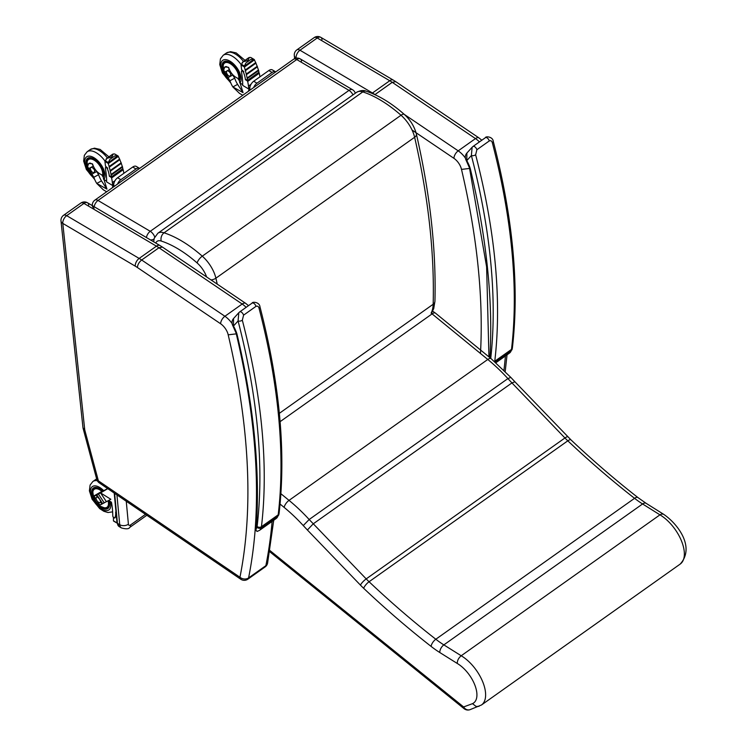 <?xml version="1.0" encoding="UTF-8"?>
<svg xmlns="http://www.w3.org/2000/svg" width="747" height="747" viewBox="0 0 747 747"><rect width="100%" height="100%" fill="white"/><g stroke="black" fill="none" stroke-linecap="round" stroke-linejoin="round"><path stroke-width="1.12" d="M236.285 333.853L228.19 334.833A736.43 374.247 54.7 0 1 239.955 577.244A6.153 3.128 124.3 0 0 240.814 579.261A6.153 6.153 0 0 0 247.836 579.196A6.153 3.128 -125.3 0 0 248.583 577.917A6.153 4.771 -168.7 0 1 239.955 577.244L98.38 480.835A6.153 3.119 165 0 1 96.765 479.359A6.153 6.153 0 0 0 99.239 482.851L99.239 482.851A6.153 3.128 -55.7 0 1 98.38 480.835L84.747 429.927L62.785 223.4L135.272 266.165A6.153 3.502 -59.5 0 1 139.157 258.425L66.67 215.659A6.153 3.128 -125.3 0 0 63.551 215.313A6.153 6.153 0 0 0 60.993 220.981L60.993 220.981A6.153 3.922 -6.1 0 0 62.785 223.4A6.153 3.502 -59.5 0 1 66.67 215.659L83.953 203.408L156.44 246.174A6.153 3.502 -59.5 0 1 159.998 245.548L87.511 202.782A6.153 6.153 0 0 0 80.835 203.063L80.835 203.063A6.153 3.128 54.7 0 1 83.953 203.408A6.153 3.502 -59.5 0 1 87.511 202.782L87.511 202.782A6.153 3.502 -59.5 0 1 88.706 205.014M232.121 323.554A16.91 8.59 -125.3 0 0 224.903 316.27L242.177 304.02L158.952 247.761L141.669 260.012C139.045 262.141 137.625 264.634 137.411 267.519L220.645 323.778A6.153 3.147 -55.9 0 1 224.903 316.27L141.669 260.012A41.515 21.093 -125.3 0 0 139.157 258.425L156.44 246.174A41.515 21.093 54.7 0 1 158.952 247.761L162.454 247.098L159.998 245.548M63.551 215.313L80.835 203.063M267.585 563.126L267.585 563.126A6.153 4.771 -168.7 0 1 265.867 565.666A6.153 3.128 54.7 0 1 265.11 566.936A6.153 6.153 0 0 0 267.585 563.126L273.729 520.267M240.814 579.261L99.239 482.851M84.747 429.927L82.992 427.835L60.993 220.981M371.987 93.366A6.153 3.502 -59.5 0 1 372.464 92.992L299.977 50.226A6.153 3.128 -125.3 0 0 296.858 49.881A6.153 6.153 0 0 0 294.299 55.549L294.299 55.549A6.153 3.922 -6.1 0 0 296.092 57.967A6.153 3.502 -59.5 0 1 299.977 50.226L317.251 37.976L389.747 80.741A6.153 3.502 -59.5 0 1 393.305 80.116L320.818 37.35A6.153 6.153 0 0 0 314.142 37.63L314.142 37.63A6.153 3.128 54.7 0 1 317.251 37.976A6.153 3.502 -59.5 0 1 320.818 37.35L320.818 37.35A6.153 3.502 -59.5 0 1 322.013 39.582M375.433 94.897L374.975 94.58A41.515 21.093 -125.3 0 0 372.464 92.992L389.747 80.741A41.515 21.093 54.7 0 1 392.25 82.329L395.761 81.675L393.305 80.116M296.858 49.881L314.142 37.63M469.583 168.43L461.497 169.401A736.43 374.247 54.7 0 1 480.48 353.49M412.073 130.034L453.952 158.345A6.153 3.147 -55.9 0 1 458.2 150.847L475.484 138.587L392.25 82.329L374.891 94.645M94.178 206.714A6.153 3.502 -59.5 0 1 98.006 200.467A6.153 3.128 -125.3 0 0 94.888 200.131A6.153 6.153 0 0 0 92.311 205.612M92.32 205.714A6.153 3.978 -5.4 0 0 94.122 208.208M154.722 237.032A6.153 3.128 -125.3 0 0 150.259 231.299A6.153 3.502 120.5 0 0 146.431 237.546M150.539 239.964A6.153 3.978 -5.4 0 0 153.975 239.161M355.311 93.235A6.153 6.153 0 0 0 352.565 89.752L300.313 58.929A6.153 6.153 0 0 0 293.627 59.209A6.153 3.128 54.7 0 1 296.746 59.545A6.153 3.502 -59.5 0 1 300.313 58.929L300.313 58.929A6.153 3.502 -59.5 0 1 301.508 61.161M352.565 89.752A6.153 3.502 120.5 0 0 348.998 90.378A6.153 3.128 54.7 0 1 352.967 94.897M132.723 167.039L135.982 168.962A6.153 3.502 -59.5 0 1 139.549 168.336L136.281 166.413A6.153 3.502 120.5 0 0 132.723 167.039L117.596 177.758A6.153 3.502 120.5 0 0 113.712 185.489L113.824 186.694M135.982 168.962L120.865 179.682L117.596 177.758M117.568 184.042A6.153 3.502 -59.5 0 1 120.865 179.682M268.817 70.535L272.076 72.459A6.153 3.502 -59.5 0 1 275.643 71.833L272.375 69.91A6.153 3.502 120.5 0 0 268.817 70.535L253.691 81.255A6.153 3.502 120.5 0 0 249.806 88.996L249.928 90.191M272.076 72.459L256.959 83.178L253.691 81.255M253.663 87.548A6.153 3.502 -59.5 0 1 256.959 83.178M250.096 86.503A10.71 6.097 -59.5 0 0 248.751 89.024L248.48 86.073A66.978 34.035 -125.3 0 0 247.687 81.442L247.313 80.928L258.658 72.543M259.937 76.829A66.978 34.035 -125.3 0 0 259.293 73.215L258.929 72.692M230.748 73.832A3.184 1.615 -125.3 0 0 226.939 70.984A3.184 1.615 -125.3 0 0 226.911 71.012A3.184 1.615 -125.3 0 0 226.686 73.206A3.184 1.615 -125.3 0 0 228.619 75.83L230.45 76.287L230.748 73.832L231.654 73.337M225.529 66.642L224.548 67.491L223.708 70.115A23.568 20.262 61.8 0 0 224.632 72.17L227.041 75.82L228.012 75.298M227.041 75.82L227.994 77.613L232.737 75.064L232.205 74.056M230.907 74.597L230.916 74.588A3.184 1.615 -125.3 0 0 229.142 71.684A3.184 1.615 -125.3 0 0 226.883 71.03L226.939 70.984M229.628 70.013L229.376 69.62A23.568 20.262 -118.2 0 1 228.451 67.566L228.629 67.435M224.632 72.17L229.376 69.62M226.294 66.558L228.451 67.566M237.929 78.566L239.385 80.769L243.055 92.637L232.849 86.932L239.451 93.328L242.756 95.28M248.751 89.024L242.682 85.382A65.372 33.223 -125.3 0 0 242.411 78.622A116.215 59.06 -125.3 0 0 241.458 71.731A1.541 0.784 -125.3 0 1 241.645 71.012A1.541 0.784 -125.3 0 1 242.672 71.264A1.541 0.784 -125.3 0 1 243.559 72.571L243.755 71.619L241.598 69.667L241.029 64.961L243.064 61.824L242.196 62.533M242.7 84.607L239.768 82.88L239.516 81.722M233.129 86.783L237.593 84.383A26.724 22.97 -118.2 0 1 234.689 78.192L232.737 75.064M243.055 92.637L237.593 84.383M249.171 90.732A10.71 6.097 -59.5 0 1 249.171 90.723A4.361 2.484 120.5 0 1 249.787 88.351M228.619 75.82A3.175 1.615 -125.3 0 0 230.506 76.25M248.48 86.073L251.067 84.234M227.994 77.613L229.945 80.741A26.724 22.97 61.8 0 0 232.849 86.932M229.945 80.741L234.689 78.192M247.313 80.928L245.782 79.789M243.559 72.571A19.73 10.028 -125.3 0 1 245.399 79.574L245.604 79.91M254.204 59.527L254.353 59.639A1.12 0.878 -80.3 0 1 254.447 59.769L244.4 66.894A1.12 0.859 -81.9 0 1 244.372 66.726L254.204 59.527L253.728 59.265L244.176 66.408L245.94 62.925L250.88 59.415L253.728 59.265L250.656 57.454L249.293 57.5L248.191 59.947L247.052 60.75L243.064 61.824L249.293 57.5M245.455 79.359L247.546 80.265A63.476 21.56 -113.8 0 0 247.229 78.659L258.546 70.61M247.406 80.48L258.966 72.17A62.841 41.599 38.7 0 0 258.555 70.629M247.322 78.566L258.639 70.545L247.229 78.659M246.445 74.635L257.444 66.763L246.379 74.653L247.21 78.192M255.96 63.121L245.277 70.209L255.96 63.037L245.361 70.62L246.323 74.252M244.362 67.015L245.277 70.209M244.325 67.137L254.4 59.909M254.447 59.872L244.4 66.987M254.419 59.975L255.773 62.767M245.343 70.722L255.894 63.168M255.904 63.224L257.276 66.483M257.435 66.847L246.473 74.607M246.361 74.737L257.36 66.894M257.37 66.931L258.499 70.181M258.639 70.545L247.341 78.528M247.546 80.377L258.845 72.366M228.031 77.679L223.586 69.891L224.847 66.95A14.875 0.831 -33.5 0 0 224.922 66.913L228.61 67.37C230.244 72.608 233.363 76.287 237.957 78.398M228.545 78.5L225.893 75.587L224.016 72.067L223.194 65.773A11.018 5.603 54.7 0 1 224.623 63.028A11.018 5.603 54.7 0 1 230.216 63.644A11.018 5.603 54.7 0 1 238.508 79.443M229.217 79.574A12.559 6.378 54.7 0 1 223.726 61.768A12.559 6.378 54.7 0 1 235.146 66.95A12.559 6.378 54.7 0 1 239.404 80.863A12.559 6.378 54.7 0 0 235.146 66.95A12.559 6.378 54.7 0 0 223.726 61.768A12.559 6.378 54.7 0 0 229.217 79.574M223.25 69.088A11.401 5.799 54.7 0 1 224.399 62.711A11.401 5.799 54.7 0 1 234.614 67.221A11.401 5.799 54.7 0 1 238.741 79.789M113.992 183.006A10.71 6.097 -59.5 0 0 112.657 185.527L112.386 182.567A66.978 34.035 -125.3 0 0 111.592 177.945L111.219 177.431L122.564 169.037M123.843 173.323A66.978 34.035 -125.3 0 0 123.199 169.718L122.835 169.195M94.813 171.091L94.822 171.091A3.184 1.615 -125.3 0 0 93.048 168.187A3.184 1.615 -125.3 0 0 90.779 167.533A3.184 1.615 -125.3 0 0 90.583 169.709A3.184 1.615 -125.3 0 0 92.525 172.324L94.355 172.79L94.654 170.325L95.56 169.84M89.435 163.145L88.454 163.995L87.614 166.618A23.568 20.262 61.8 0 0 88.538 168.673L90.947 172.324L91.918 171.801M90.947 172.324L91.9 174.116L96.643 171.567L96.111 170.559M94.654 170.325A3.184 1.615 -125.3 0 0 90.845 167.487A3.184 1.615 -125.3 0 0 90.817 167.515M93.534 166.516L93.282 166.123A23.568 20.262 -118.2 0 1 92.348 164.069L92.535 163.938M88.538 168.673L93.282 166.123M90.2 163.061L92.348 164.069M101.835 175.069L103.291 177.272L106.961 189.14L96.755 183.435L103.357 189.831L106.653 191.783M112.657 185.527L106.588 181.885A65.372 33.223 -125.3 0 0 106.317 175.125A116.215 59.06 -125.3 0 0 105.364 168.234A1.541 0.784 -125.3 0 1 105.551 167.515A1.541 0.784 -125.3 0 1 106.578 167.767A1.541 0.784 -125.3 0 1 107.465 169.074L107.661 168.122L105.504 166.17L104.935 161.455L106.97 158.327L106.102 159.036M106.606 181.11L103.674 179.383L103.413 178.225M97.035 183.286L101.499 180.886A26.724 22.97 -118.2 0 1 98.595 174.695L96.643 171.567M106.961 189.14L101.499 180.886M113.077 187.236A10.71 6.097 -59.5 0 1 113.077 187.226A4.361 2.484 120.5 0 1 113.693 184.854M92.525 172.324A3.175 1.615 -125.3 0 0 94.411 172.753M112.386 182.567L114.973 180.737M91.9 174.116L93.851 177.244A26.724 22.97 61.8 0 0 96.755 183.435M93.851 177.244L98.595 174.695M111.219 177.431L109.688 176.292M107.465 169.074A19.73 10.028 -125.3 0 1 109.305 176.077L109.51 176.413M118.11 156.03L118.259 156.142A1.12 0.878 -80.3 0 1 118.353 156.272L108.306 163.397A1.12 0.859 -81.9 0 1 108.278 163.22L118.11 156.03L117.634 155.768L108.082 162.911L109.846 159.428L114.786 155.918L117.634 155.768L114.562 153.957L113.199 154.003L112.097 156.45L110.958 157.253L106.97 158.327L113.199 154.003M109.351 175.862L111.443 176.768A63.476 21.56 -113.8 0 0 111.135 175.162L122.452 167.104M111.303 176.983L122.872 168.663A62.841 41.599 38.7 0 0 122.452 167.132M111.228 175.059L122.545 167.039L111.135 175.162M110.351 171.138L121.35 163.257L110.285 171.156L111.116 174.686M119.865 159.625L109.183 166.712L119.865 159.531L109.267 167.123L110.229 170.755M108.268 163.518L109.183 166.712M108.222 163.64L118.306 156.403M118.353 156.375L108.306 163.49M118.325 156.478L119.679 159.27M109.249 167.225L119.8 159.671M119.809 159.727L121.182 162.986M121.341 163.341L110.369 171.11M110.267 171.24L121.266 163.397M121.266 163.434L122.396 166.684M122.545 167.039L111.247 175.031M111.443 176.88L122.751 168.869M91.937 174.182L87.492 166.394L88.753 163.453A14.875 0.831 -33.5 0 0 88.818 163.416L92.516 163.873C94.15 169.111 97.269 172.79 101.863 174.891M92.451 175.003L89.799 172.09L87.922 168.561L87.1 162.276A11.018 5.603 54.7 0 1 88.519 159.522A11.018 5.603 54.7 0 1 94.122 160.147A11.018 5.603 54.7 0 1 102.414 175.947M93.123 176.077A12.559 6.378 54.7 0 1 87.632 158.271A12.559 6.378 54.7 0 1 99.052 163.444A12.559 6.378 54.7 0 1 103.301 177.356A12.559 6.378 54.7 0 0 99.052 163.444A12.559 6.378 54.7 0 0 87.632 158.271A12.559 6.378 54.7 0 0 93.123 176.077M87.156 165.591A11.401 5.799 54.7 0 1 88.305 159.214A11.401 5.799 54.7 0 1 98.52 163.724A11.401 5.799 54.7 0 1 102.647 176.292M97.399 501.293L99.865 505.009A23.568 1.279 -33.5 0 1 99.155 505.336L96.512 502.227M94.57 495.7L93.356 496.559L95.056 500.023M96.774 494.803L102.582 503.571L104.16 502.74A26.724 1.447 -33.5 0 0 106.382 501.685L110.845 499.285L100.584 492.917A26.724 1.447 146.5 0 1 98.352 493.972L94.057 496.241L96.522 499.967M94.057 496.241A23.568 1.279 146.5 0 1 93.356 496.559M100.565 502.031L100.612 501.545A3.184 1.615 54.7 0 1 100.191 502.479L100.247 502.432A3.184 1.615 -125.3 0 0 100.247 502.432A3.184 1.615 -125.3 0 0 100.565 502.031L101.835 503.945L102.582 503.571M97.297 497.091A3.184 1.615 -125.3 0 0 96.568 497.25A3.184 1.615 -125.3 0 0 96.54 497.269L96.512 497.287A3.184 1.615 54.7 0 1 97.801 497.297L96.027 495.177M99.865 505.009L101.835 503.945M97.801 497.297L99.678 499.192L100.612 501.545M98.352 493.972L104.16 502.74M100.92 493.431L106.382 501.685M100.584 492.917L107.755 488.65M108.623 500.481L111.424 502.189A65.372 33.223 54.7 0 1 112.461 509.398A116.215 59.06 54.7 0 1 112.778 515.916A1.541 0.784 54.7 0 0 113.544 517.484A1.541 0.784 54.7 0 0 114.767 517.923L115.281 517.559M100.191 502.479A3.184 1.615 54.7 0 1 97.035 500.817A3.184 1.615 54.7 0 1 96.512 497.287M114.422 517.68L114.954 517.606A1.541 0.784 54.7 0 1 114.767 517.923M115.785 511.956L115.617 512.078A19.73 10.028 54.7 0 1 114.954 517.606M97.017 494.337L99.753 492.917M107.633 488.566L99.706 492.889M116.962 522.349L116.812 522.928M116.691 522.545L117.092 520.855M113.432 517.092L113.441 520.808L116.821 522.807M113.703 521.089L116.644 522.863M100.696 504.552L99.342 505.514L95.345 501.536A14.875 12.783 -118.4 0 1 95.261 501.396L93.244 496.307L101.153 491.797A10.477 5.322 54.7 0 1 101.564 492.142M105.299 502.236L99.342 505.514M102.311 491.741A11.018 5.603 -125.3 0 0 99.837 489.883A11.018 5.603 -125.3 0 0 94.262 489.276A11.018 5.603 -125.3 0 0 92.843 492.03C93.777 500.154 96.242 504.869 100.219 506.195L103.936 507.68A11.018 5.603 -125.3 0 0 107.008 507.25A11.018 5.603 -125.3 0 0 108.044 500.789M108.931 500.658A12.559 6.378 54.7 0 1 107.895 508.502A12.559 6.378 54.7 0 1 95.429 501.956A12.559 6.378 54.7 0 1 93.375 488.024A12.559 6.378 54.7 0 1 103.067 491.311A12.559 6.378 -125.3 0 0 93.375 488.024A12.559 6.378 -125.3 0 0 95.429 501.956A12.559 6.378 -125.3 0 0 107.895 508.502A12.559 6.378 -125.3 0 0 108.931 500.658M108.24 500.686A11.401 5.799 54.7 0 1 107.232 507.568A11.401 5.799 54.7 0 1 100.826 506.541M92.889 495.336A11.401 5.799 54.7 0 1 94.038 488.958A11.401 5.799 54.7 0 1 102.507 491.629M470.068 709.65L470.068 709.65A6.153 5.248 -110.3 0 1 463.616 706.942A6.153 2.568 128.9 0 0 464.074 708.67L464.074 708.67A6.153 6.153 0 0 0 470.068 709.65L481.47 704.991A31.271 15.892 -125.3 0 0 482.655 681.647A31.271 15.892 -125.3 0 0 461.207 655.763L443.849 644.885A73.794 37.499 54.7 0 1 435.818 639.245A598.282 304.038 54.7 0 1 369.074 581.745A49.199 25.006 54.7 0 1 366.198 578.897L309.165 519.51A115.206 58.546 -125.3 0 0 289.033 500.378L280.9 493.72M280.069 504.066L284.168 507.418A109.053 55.418 54.7 0 1 303.254 525.571L309.165 519.51L507.904 378.589L511.947 382.922L313.208 523.852L307.4 530.006L360.446 585.116A55.343 28.125 -125.3 0 0 363.686 588.328A604.426 307.166 -125.3 0 0 431.103 646.407A79.948 40.627 -125.3 0 0 439.806 652.533L457.248 663.448C457.285 660.46 458.611 657.902 461.207 655.763L659.956 514.842A31.271 15.892 54.7 0 1 681.395 540.725A31.271 15.892 54.7 0 1 680.209 564.069L481.47 704.991M457.248 663.448A25.118 12.764 54.7 0 1 474.943 685.298A25.118 12.764 54.7 0 1 472.506 703.655L476.091 706.447L479.014 706.345M363.686 588.328A6.153 1.933 -46.6 0 1 369.074 581.745L567.813 440.823A6.153 1.933 -46.6 0 1 570.969 439.871L514.916 381.792L511.947 382.922L564.937 437.975A49.199 25.006 -125.3 0 0 567.813 440.823A598.282 304.038 -125.3 0 0 634.558 498.314A73.794 37.499 -125.3 0 0 642.588 503.964A6.153 3.352 -57.9 0 1 646.136 503.329L663.504 514.207L661.618 514.02L659.956 514.842L642.588 503.964L443.849 644.885A6.153 3.352 -57.9 0 0 439.806 652.533M514.926 381.792L510.827 377.403L507.904 378.589A115.206 58.546 54.7 0 0 487.782 359.456L289.033 500.378A6.153 2.521 -50.7 0 0 284.168 507.418M469.34 167.524L466.259 160.568A3.072 0.56 150.9 0 1 466.259 160.558A3.072 0.56 150.9 0 0 466.791 160.614L466.884 153.051M472.132 147.262L473.019 146.468A3.072 1.559 54.7 0 0 473.01 146.468A3.072 1.559 54.7 0 0 472.879 146.589L472.123 147.262L471.385 155.535A3.072 1.587 -14.6 0 0 475.634 154.778L476.875 149.736L489.294 140.931C490.872 140.343 491.899 140.996 492.376 142.901A656.492 333.62 54.7 0 1 511.499 349.4A12.297 6.247 54.7 0 1 511.275 350.464A3.072 2.465 17.2 0 0 512.097 349.363L512.377 348.018A3.072 2.306 -173.2 0 1 511.499 349.4L494.757 361.268A3.072 2.306 -173.2 0 1 494.439 361.464M512.377 348.018C519.445 286.969 513.077 218.077 493.263 141.36L493.263 141.36A3.072 1.587 165.4 0 1 492.376 142.901M236.033 332.957L232.952 326A3.072 0.56 150.9 0 1 232.952 325.991M257.808 531.117C256.212 531.369 255.689 530.557 256.258 528.671L255.978 528.96M236.229 333.638C253.242 405.36 259.545 470.713 255.147 529.707L257.173 531.434L259.414 530.407A16.294 8.282 -125.3 0 0 261.226 527.765A12.297 6.247 -125.3 0 0 261.45 526.7A3.072 2.306 -173.2 0 1 257.108 526.495A9.225 4.687 54.7 0 1 256.949 527.289A3.072 2.465 17.2 0 0 261.226 527.765L277.968 515.888A3.072 2.465 17.2 0 0 278.79 514.786L279.07 513.45A3.072 2.306 -173.2 0 1 278.192 514.832A12.297 6.247 54.7 0 1 277.968 515.888A16.294 8.282 54.7 0 1 276.157 518.539L259.414 530.407M238.825 312.685L239.712 311.901A3.072 1.559 54.7 0 0 239.572 312.022L238.816 312.694L238.078 320.967A3.072 1.587 -14.6 0 0 242.327 320.211L243.569 315.169L255.988 306.363C257.566 305.775 258.593 306.429 259.069 308.334A656.492 333.62 54.7 0 1 278.192 514.832L261.45 526.7A656.492 333.62 -125.3 0 0 242.327 320.211M256.949 527.289A13.213 6.714 54.7 0 1 256.258 528.671A741.043 376.591 -125.3 0 0 236.958 334.03A26.061 13.241 -125.3 0 0 233.484 326.037A3.072 0.56 150.9 0 1 232.952 326C231.523 323.227 231.71 320.734 233.531 318.539L233.578 318.483M279.07 513.45C286.138 452.402 279.77 383.51 259.956 306.784L259.956 306.784A3.072 1.587 165.4 0 1 259.069 308.334M257.108 526.495A653.41 332.06 54.7 0 0 238.078 320.967L233.484 326.037L233.531 318.539L238.816 312.694M272.113 521.406A742.574 377.375 54.7 0 1 265.867 565.666L248.583 577.917A742.574 377.375 -125.3 0 0 255.147 529.894M220.645 323.778A10.766 5.472 54.7 0 1 228.19 334.833M135.272 266.165A35.361 17.975 54.7 0 1 137.411 267.519M246.127 307.353A16.91 8.59 54.7 0 0 242.177 304.02A6.153 3.147 -55.9 0 1 245.688 303.366L248.518 305.654M465.428 158.121A16.91 8.59 -125.3 0 0 458.2 150.847L404.323 114.422M453.952 158.345A10.766 5.472 54.7 0 1 461.497 169.401M505.42 355.974A742.574 377.375 54.7 0 1 503.945 370.241M479.434 141.921A16.91 8.59 54.7 0 0 475.484 138.587A6.153 3.147 -55.9 0 1 478.995 137.934L481.824 140.221M98.006 200.467L296.746 59.545L348.998 90.378L150.259 231.299L98.006 200.467M366.198 91.209A6.153 4.37 108.1 0 0 362.799 91.89A18.451 9.375 54.7 0 0 356.599 92.32C360.53 90.34 363.724 89.976 366.198 91.209C378.841 95.439 391.531 103.161 404.267 114.375C410.42 119.996 414.464 126.588 416.406 134.143C430.104 194.033 436.276 249.75 434.931 301.293A6.153 4.389 -178.5 0 1 433.167 304.262A43.046 21.878 54.7 0 1 431.103 313.124A18.451 9.375 54.7 0 1 432.083 313.889L280.097 421.663M416.406 134.143A6.153 3.343 167.1 0 1 414.632 137.271A744.115 378.15 54.7 0 1 433.167 304.262L279.35 413.334M404.267 114.375A6.153 2.222 131.4 0 0 401.018 115.243A24.595 12.503 54.7 0 1 414.632 137.271L215.892 278.192A24.595 12.503 -125.3 0 0 202.278 256.165A101.732 51.702 -125.3 0 0 164.051 232.812A18.451 9.375 -125.3 0 0 157.86 233.241L356.599 92.32M155.815 243.074A12.297 6.247 54.7 0 1 161.221 241.038A6.153 4.37 108.1 0 1 164.051 232.812L362.799 91.89A101.732 51.702 54.7 0 1 401.018 115.243L202.278 256.165A6.153 2.222 131.4 0 0 197.143 262.972A18.451 9.375 54.7 0 1 206.602 276.941M217.228 284.121A744.115 378.15 -125.3 0 0 215.892 278.192A6.153 3.343 167.1 0 1 211.009 279.92M161.221 241.038A95.579 48.574 54.7 0 1 197.143 262.972M113.712 185.489L114.702 186.078M249.806 88.996L250.796 89.575M126.252 501.246L128.409 524.217A2.764 1.578 120.5 0 0 130.548 524.945L145.488 514.347M128.409 524.217A6.153 3.978 174.6 0 1 119.735 524.711L117.447 523.367A8.917 5.08 120.5 0 0 119.184 526.607L121.472 527.952A8.917 5.08 -59.5 0 1 119.735 524.711L116.934 494.906M114.627 493.337L117.447 523.367A1.541 0.99 174.6 0 1 116.999 522.741L119.184 526.607M146.571 515.085A6.153 3.128 54.7 0 1 145.954 515.906L146.795 515.234M130.548 524.945A6.153 3.128 54.7 0 1 129.754 527.391L145.954 515.906M247.687 81.442L259.293 73.215M224.548 67.491L226.182 66.614M248.396 91.283A10.71 6.097 -59.5 0 1 249.825 87.81M248.732 91.041A10.533 5.995 -59.5 0 1 249.535 88.958M241.029 64.961L244.409 66.95M245.165 70.069L255.651 62.627M245.389 70.349L255.904 62.897M245.436 70.498L255.96 63.037M246.211 74.102L257.155 66.343M246.435 74.401L257.398 66.623M246.463 74.541L257.444 66.763M247.098 78.033L258.378 70.041M247.313 78.342L258.611 70.33M247.341 78.482L258.649 70.461M244.4 66.894L254.447 59.769M244.372 66.726L254.353 59.639M241.197 64.158L244.269 65.979M245.94 62.925L250.88 59.415M247.052 60.75L248.191 59.947M245.025 60.358L236.201 52.916L230.524 51.664L226.276 53.102A18.161 9.225 54.7 0 1 243.475 61.45M241.066 64.494A18.161 9.225 -125.3 0 0 223.213 55.269L220.449 58.808L219.749 64.578L222.457 72.991L230.795 82.954M230.291 81.703A14.286 7.255 54.7 0 1 220.972 63.364A14.286 7.255 54.7 0 1 233.699 64.046A14.286 7.255 54.7 0 1 240.469 82.245A14.286 7.255 54.7 0 1 239.974 83.001M111.592 177.945L123.199 169.718M88.454 163.995L90.088 163.117M112.302 187.777A10.71 6.097 -59.5 0 1 113.731 184.313M112.638 187.544A10.533 5.995 -59.5 0 1 113.441 185.452M104.935 161.455L108.315 163.453M109.071 166.562L119.557 159.13M109.295 166.852L119.809 159.4M109.342 167.001L119.865 159.531M110.117 170.605L121.051 162.846M110.341 170.904L121.303 163.126M110.369 171.044L121.35 163.257M111.004 174.537L122.284 166.534M111.219 174.845L122.517 166.833M111.247 174.985L122.555 166.964M108.306 163.397L118.353 156.272M108.278 163.22L118.259 156.142M105.103 160.661L108.175 162.482M109.846 159.428L114.786 155.918M110.958 157.253L112.097 156.45M108.931 156.851L100.107 149.419L94.421 148.167L90.182 149.596A18.161 9.225 54.7 0 1 107.381 157.953M104.963 160.997A18.161 9.225 -125.3 0 0 87.119 151.772L84.355 155.301L83.655 161.081L86.363 169.485L94.701 179.457M94.197 178.206A14.286 7.255 54.7 0 1 84.878 159.867A14.286 7.255 54.7 0 1 97.605 160.549A14.286 7.255 54.7 0 1 104.375 178.748A14.286 7.255 54.7 0 1 103.88 179.504M94.729 499.519L96.858 502.75M95.821 501.19L95.345 501.536M95.737 501.06L95.261 501.396M97.287 480.694A18.161 9.225 -125.3 0 0 92.852 481.526L90.098 485.055L89.397 490.826L92.105 499.239L99.706 508.632L103.842 511.284L107.979 512.526L112.638 511.854M110.192 501.405A14.286 7.255 54.7 0 1 101.881 509.249A14.286 7.255 54.7 0 1 90.518 490.237A14.286 7.255 54.7 0 1 103.889 490.844M92.852 481.526L95.915 479.35A18.161 9.225 54.7 0 1 96.643 478.92M472.506 703.655L463.616 706.942L268.724 549.568M303.254 525.571L307.4 530.006M360.446 585.116A6.153 1.503 -43.9 0 1 366.198 578.897L564.937 437.975A6.153 1.503 136.1 0 1 567.935 436.864M431.103 646.407A6.153 2.689 -52 0 1 435.818 639.245L634.558 498.314A6.153 2.689 -52 0 1 637.957 497.577C615.332 479.929 593.006 460.694 570.969 439.871M491.124 358.672L435.436 313.105A6.153 2.521 129.3 0 0 432.083 313.889L487.782 359.456A6.153 2.521 129.3 0 1 491.124 358.672L510.827 377.412M489.92 357.692A741.043 376.591 -125.3 0 0 470.265 168.598A26.061 13.241 -125.3 0 0 466.791 160.614L471.385 155.535A653.41 332.06 54.7 0 1 490.732 358.355M494.691 361.679A12.297 6.247 -125.3 0 0 494.757 361.268A656.492 333.62 -125.3 0 0 475.634 154.778M495.037 361.978L511.275 350.464A16.294 8.282 54.7 0 1 509.463 353.107L495.896 362.725M485.307 137.775A3.072 1.559 54.7 0 1 485.438 137.663L485.438 137.663A3.072 1.559 54.7 0 1 487.548 138.232A3.072 1.559 54.7 0 1 489.294 140.931M473.019 146.468A3.072 1.559 54.7 0 1 475.129 147.038A3.072 1.559 54.7 0 1 476.875 149.736M252 303.207A3.072 1.559 54.7 0 1 252.131 303.095L252.131 303.095A3.072 1.559 54.7 0 1 254.241 303.665A3.072 1.559 54.7 0 1 255.988 306.363M259.956 306.784C259.554 301.975 252.225 301.517 252.131 303.095L239.712 311.901A3.072 1.559 54.7 0 1 241.823 312.47A3.072 1.559 54.7 0 1 243.569 315.169M247.836 579.196L265.11 566.936M96.765 479.359L83.048 428.143M162.454 247.098L245.688 303.366M505.196 371.492L507.036 354.834M294.626 58.63L294.299 55.549M395.761 81.675L478.995 137.934M293.627 59.209L94.888 200.131M434.931 301.293L433.718 308.632L431.402 313.348M153.63 241.795L154.255 238.181L157.86 233.241M121.472 527.952C126.187 529.24 128.942 529.053 129.754 527.391M114.207 493.048L116.999 522.741M242.467 70.433L241.645 71.012M258.929 72.347L247.49 80.461M253.961 59.349L250.852 57.51M248.807 57.678L242.766 61.954M224.623 63.028L225.837 62.16M226.276 53.102L223.213 55.269M106.373 166.936L105.551 167.515M122.835 168.85L111.396 176.955M117.867 155.852L114.749 154.013M112.704 154.181L106.672 158.457M88.519 159.522L89.743 158.663M90.182 149.596L87.119 151.772M96.69 502.498L94.878 499.771M116.672 522.891L113.563 521.061M95.476 488.417L94.262 489.276M108.222 506.391L107.008 507.25M95.915 479.35L96.634 478.892M464.074 708.67L269.686 551.697M663.485 514.197C677.762 523.759 695.429 547.159 680.209 564.069M646.136 503.329L637.957 497.577M432.681 311.172L435.436 313.105M469.536 168.206L486.614 266.875L488.958 356.898M512.097 349.363L509.463 353.107M473.01 146.468L485.438 137.663C485.531 136.085 492.861 136.552 493.263 141.36M472.123 147.262L466.838 153.107C465.017 155.301 464.83 157.794 466.259 160.568M278.79 514.786L276.157 518.539"/></g></svg>
